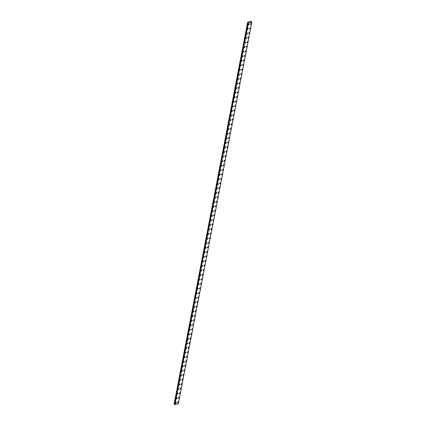 <?xml version="1.0" encoding="UTF-8"?>
<svg xmlns="http://www.w3.org/2000/svg" width="426" height="426" viewBox="0 0 426 426"><rect width="100%" height="100%" fill="white"/><g stroke="black" fill="none" stroke-linecap="round" stroke-linejoin="round"><path stroke-width="0.64" d="M176.311 402.416A0.517 0.325 -47.8 0 1 175.618 403.182A0.517 0.325 -47.8 0 1 176.311 402.416A0.517 0.325 -47.8 0 1 175.618 403.182M177.189 397.857A0.517 0.325 -47.8 0 1 176.497 398.624A0.517 0.325 -47.8 0 1 177.189 397.857A0.517 0.325 -47.8 0 1 176.497 398.624M178.068 393.299A0.517 0.325 -47.8 0 1 177.376 394.066A0.517 0.325 -47.8 0 1 178.068 393.299A0.517 0.325 -47.8 0 1 177.376 394.066M178.947 388.741A0.517 0.325 -47.8 0 1 178.249 389.508A0.517 0.325 -47.8 0 1 178.947 388.741A0.517 0.325 -47.8 0 1 178.254 389.508M179.825 384.177A0.517 0.325 -47.8 0 1 179.128 384.944A0.517 0.325 -47.8 0 1 179.825 384.183A0.517 0.325 -47.8 0 1 179.128 384.95M180.704 379.619A0.517 0.325 -47.8 0 1 180.006 380.386A0.517 0.325 -47.8 0 1 180.704 379.619A0.517 0.325 -47.8 0 1 180.006 380.386M181.577 375.061A0.517 0.325 -47.8 0 1 180.885 375.828A0.517 0.325 -47.8 0 1 181.582 375.061A0.517 0.325 -47.8 0 1 180.885 375.828M182.456 370.503A0.517 0.325 -47.8 0 1 181.764 371.27A0.517 0.325 -47.8 0 1 182.456 370.503A0.517 0.325 -47.8 0 1 181.764 371.27M183.334 365.945A0.517 0.325 -47.8 0 1 182.642 366.711A0.517 0.325 -47.8 0 1 183.334 365.945A0.517 0.325 -47.8 0 1 182.642 366.711M184.213 361.386A0.517 0.325 -47.8 0 1 183.521 362.153A0.517 0.325 -47.8 0 1 184.213 361.386A0.517 0.325 -47.8 0 1 183.521 362.153M185.092 356.828A0.517 0.325 -47.8 0 1 184.399 357.595A0.517 0.325 -47.8 0 1 185.092 356.828A0.517 0.325 -47.8 0 1 184.399 357.595M185.97 352.265A0.517 0.325 -47.8 0 1 185.273 353.032A0.517 0.325 -47.8 0 1 185.97 352.27A0.517 0.325 -47.8 0 1 185.278 353.032M186.849 347.707A0.517 0.325 -47.8 0 1 186.151 348.473A0.517 0.325 -47.8 0 1 186.849 347.707A0.517 0.325 -47.8 0 1 186.151 348.473M187.728 343.148A0.517 0.325 -47.8 0 1 187.03 343.915A0.517 0.325 -47.8 0 1 187.728 343.148A0.517 0.325 -47.8 0 1 187.03 343.915M188.601 338.59A0.517 0.325 -47.8 0 1 187.909 339.357A0.517 0.325 -47.8 0 1 188.606 338.59A0.517 0.325 -47.8 0 1 187.909 339.357M189.479 334.032A0.517 0.325 -47.8 0 1 188.787 334.799A0.517 0.325 -47.8 0 1 189.479 334.032A0.517 0.325 -47.8 0 1 188.787 334.799M190.358 329.474A0.517 0.325 -47.8 0 1 189.666 330.241A0.517 0.325 -47.8 0 1 190.358 329.474A0.517 0.325 -47.8 0 1 189.666 330.241M191.237 324.916A0.517 0.325 -47.8 0 1 190.544 325.677A0.517 0.325 -47.8 0 1 191.237 324.916A0.517 0.325 -47.8 0 1 190.544 325.682M192.115 320.357A0.517 0.325 -47.8 0 1 191.423 321.119A0.517 0.325 -47.8 0 1 192.115 320.357A0.517 0.325 -47.8 0 1 191.418 321.119M192.994 315.794A0.517 0.325 -47.8 0 1 192.296 316.561A0.517 0.325 -47.8 0 1 192.994 315.794A0.517 0.325 -47.8 0 1 192.296 316.561M193.873 311.236A0.517 0.325 -47.8 0 1 193.175 312.002A0.517 0.325 -47.8 0 1 193.873 311.236A0.517 0.325 -47.8 0 1 193.175 312.002M194.746 306.677A0.517 0.325 -47.8 0 1 194.054 307.444A0.517 0.325 -47.8 0 1 194.751 306.677A0.517 0.325 -47.8 0 1 194.054 307.444M195.625 302.119A0.517 0.325 -47.8 0 1 194.932 302.886A0.517 0.325 -47.8 0 1 195.625 302.119A0.517 0.325 -47.8 0 1 194.932 302.886M196.503 297.561A0.517 0.325 -47.8 0 1 195.811 298.328A0.517 0.325 -47.8 0 1 196.503 297.561A0.517 0.325 -47.8 0 1 195.811 298.328M197.382 293.003A0.517 0.325 -47.8 0 1 196.69 293.77A0.517 0.325 -47.8 0 1 197.382 293.003A0.517 0.325 -47.8 0 1 196.69 293.764M198.26 288.439A0.517 0.325 -47.8 0 1 197.568 289.206A0.517 0.325 -47.8 0 1 198.26 288.445A0.517 0.325 -47.8 0 1 197.568 289.206M199.139 283.881A0.517 0.325 -47.8 0 1 198.441 284.648A0.517 0.325 -47.8 0 1 199.139 283.881A0.517 0.325 -47.8 0 1 198.447 284.648M200.018 279.323A0.517 0.325 -47.8 0 1 199.32 280.09A0.517 0.325 -47.8 0 1 200.018 279.323A0.517 0.325 -47.8 0 1 199.32 280.09M200.896 274.765A0.517 0.325 -47.8 0 1 200.199 275.531A0.517 0.325 -47.8 0 1 200.896 274.765A0.517 0.325 -47.8 0 1 200.199 275.531M201.77 270.206A0.517 0.325 -47.8 0 1 201.077 270.973A0.517 0.325 -47.8 0 1 201.775 270.206A0.517 0.325 -47.8 0 1 201.077 270.973M202.648 265.648A0.517 0.325 -47.8 0 1 201.956 266.415A0.517 0.325 -47.8 0 1 202.648 265.648A0.517 0.325 -47.8 0 1 201.956 266.415M203.527 261.09A0.517 0.325 -47.8 0 1 202.835 261.852A0.517 0.325 -47.8 0 1 203.527 261.09A0.517 0.325 -47.8 0 1 202.835 261.857M204.405 256.527A0.517 0.325 -47.8 0 1 203.713 257.293A0.517 0.325 -47.8 0 1 204.405 256.532A0.517 0.325 -47.8 0 1 203.713 257.293M205.284 251.968A0.517 0.325 -47.8 0 1 204.586 252.735A0.517 0.325 -47.8 0 1 205.284 251.968A0.517 0.325 -47.8 0 1 204.592 252.735M206.163 247.41A0.517 0.325 -47.8 0 1 205.465 248.177A0.517 0.325 -47.8 0 1 206.163 247.41A0.517 0.325 -47.8 0 1 205.465 248.177M207.041 242.852A0.517 0.325 -47.8 0 1 206.344 243.619A0.517 0.325 -47.8 0 1 207.041 242.852A0.517 0.325 -47.8 0 1 206.344 243.619M207.915 238.294A0.517 0.325 -47.8 0 1 207.222 239.061A0.517 0.325 -47.8 0 1 207.92 238.294A0.517 0.325 -47.8 0 1 207.222 239.061M208.793 233.736A0.517 0.325 -47.8 0 1 208.101 234.502A0.517 0.325 -47.8 0 1 208.793 233.736A0.517 0.325 -47.8 0 1 208.101 234.502M209.672 229.177A0.517 0.325 -47.8 0 1 208.98 229.939A0.517 0.325 -47.8 0 1 209.672 229.177A0.517 0.325 -47.8 0 1 208.98 229.944M210.55 224.614A0.517 0.325 -47.8 0 1 209.858 225.381A0.517 0.325 -47.8 0 1 210.55 224.619A0.517 0.325 -47.8 0 1 209.858 225.381M211.429 220.056A0.517 0.325 -47.8 0 1 210.737 220.822A0.517 0.325 -47.8 0 1 211.429 220.056A0.517 0.325 -47.8 0 1 210.737 220.822M212.308 215.497A0.517 0.325 -47.8 0 1 211.61 216.264A0.517 0.325 -47.8 0 1 212.308 215.497A0.517 0.325 -47.8 0 1 211.615 216.264M213.186 210.939A0.517 0.325 -47.8 0 1 212.489 211.706A0.517 0.325 -47.8 0 1 213.186 210.939A0.517 0.325 -47.8 0 1 212.489 211.706M214.065 206.381A0.517 0.325 -47.8 0 1 213.367 207.148A0.517 0.325 -47.8 0 1 214.065 206.381A0.517 0.325 -47.8 0 1 213.367 207.148M214.938 201.823A0.517 0.325 -47.8 0 1 214.246 202.59A0.517 0.325 -47.8 0 1 214.944 201.823A0.517 0.325 -47.8 0 1 214.246 202.59M215.817 197.265A0.517 0.325 -47.8 0 1 215.125 198.026A0.517 0.325 -47.8 0 1 215.817 197.265A0.517 0.325 -47.8 0 1 215.125 198.031M216.696 192.701A0.517 0.325 -47.8 0 1 216.003 193.468A0.517 0.325 -47.8 0 1 216.696 192.706A0.517 0.325 -47.8 0 1 216.003 193.468M217.574 188.143A0.517 0.325 -47.8 0 1 216.882 188.91A0.517 0.325 -47.8 0 1 217.574 188.143A0.517 0.325 -47.8 0 1 216.882 188.91M218.453 183.585A0.517 0.325 -47.8 0 1 217.755 184.351A0.517 0.325 -47.8 0 1 218.453 183.585A0.517 0.325 -47.8 0 1 217.761 184.351M219.331 179.026A0.517 0.325 -47.8 0 1 218.634 179.793A0.517 0.325 -47.8 0 1 219.331 179.026A0.517 0.325 -47.8 0 1 218.634 179.793M220.21 174.468A0.517 0.325 -47.8 0 1 219.512 175.235A0.517 0.325 -47.8 0 1 220.21 174.468A0.517 0.325 -47.8 0 1 219.512 175.235M221.083 169.91A0.517 0.325 -47.8 0 1 220.391 170.677A0.517 0.325 -47.8 0 1 221.089 169.91A0.517 0.325 -47.8 0 1 220.391 170.677M221.962 165.352A0.517 0.325 -47.8 0 1 221.27 166.113A0.517 0.325 -47.8 0 1 221.967 165.352A0.517 0.325 -47.8 0 1 221.27 166.119M222.841 160.788A0.517 0.325 -47.8 0 1 222.148 161.555A0.517 0.325 -47.8 0 1 222.841 160.794A0.517 0.325 -47.8 0 1 222.148 161.555M223.719 156.23A0.517 0.325 -47.8 0 1 223.027 156.997A0.517 0.325 -47.8 0 1 223.719 156.23A0.517 0.325 -47.8 0 1 223.027 156.997M224.598 151.672A0.517 0.325 -47.8 0 1 223.906 152.439A0.517 0.325 -47.8 0 1 224.598 151.672A0.517 0.325 -47.8 0 1 223.906 152.439M225.476 147.114A0.517 0.325 -47.8 0 1 224.784 147.881A0.517 0.325 -47.8 0 1 225.476 147.114A0.517 0.325 -47.8 0 1 224.779 147.881M226.355 142.556A0.517 0.325 -47.8 0 1 225.658 143.322A0.517 0.325 -47.8 0 1 226.355 142.556A0.517 0.325 -47.8 0 1 225.658 143.322M227.234 137.997A0.517 0.325 -47.8 0 1 226.536 138.764A0.517 0.325 -47.8 0 1 227.234 137.997A0.517 0.325 -47.8 0 1 226.536 138.764M228.107 133.439A0.517 0.325 -47.8 0 1 227.415 134.201M227.351 133.929A0.517 0.325 -47.8 0 1 228.176 133.711A0.517 0.325 -47.8 0 1 227.351 133.929M228.986 128.876A0.517 0.325 -47.8 0 1 228.293 129.642A0.517 0.325 -47.8 0 1 228.986 128.881A0.517 0.325 -47.8 0 1 228.293 129.642M229.864 124.317A0.517 0.325 -47.8 0 1 229.172 125.084A0.517 0.325 -47.8 0 1 229.864 124.317A0.517 0.325 -47.8 0 1 229.172 125.084M230.743 119.759A0.517 0.325 -47.8 0 1 230.051 120.526A0.517 0.325 -47.8 0 1 230.743 119.759A0.517 0.325 -47.8 0 1 230.051 120.526M231.622 115.201A0.517 0.325 -47.8 0 1 230.924 115.968A0.517 0.325 -47.8 0 1 231.622 115.201A0.517 0.325 -47.8 0 1 230.929 115.968M232.5 110.643A0.517 0.325 -47.8 0 1 231.803 111.41A0.517 0.325 -47.8 0 1 232.5 110.643A0.517 0.325 -47.8 0 1 231.803 111.41M233.379 106.085A0.517 0.325 -47.8 0 1 232.681 106.851A0.517 0.325 -47.8 0 1 233.379 106.085A0.517 0.325 -47.8 0 1 232.681 106.851M234.257 101.526A0.517 0.325 -47.8 0 1 233.56 102.288A0.517 0.325 -47.8 0 1 234.257 101.526A0.517 0.325 -47.8 0 1 233.56 102.293M235.131 96.963A0.517 0.325 -47.8 0 1 234.438 97.73A0.517 0.325 -47.8 0 1 235.136 96.963A0.517 0.325 -47.8 0 1 234.438 97.73M236.009 92.405A0.517 0.325 -47.8 0 1 235.317 93.172A0.517 0.325 -47.8 0 1 236.009 92.405A0.517 0.325 -47.8 0 1 235.317 93.172M236.888 87.847A0.517 0.325 -47.8 0 1 236.196 88.613A0.517 0.325 -47.8 0 1 236.888 87.847A0.517 0.325 -47.8 0 1 236.196 88.613M237.767 83.288A0.517 0.325 -47.8 0 1 237.074 84.055A0.517 0.325 -47.8 0 1 237.767 83.288A0.517 0.325 -47.8 0 1 237.074 84.055M238.645 78.73A0.517 0.325 -47.8 0 1 237.948 79.497A0.517 0.325 -47.8 0 1 238.645 78.73A0.517 0.325 -47.8 0 1 237.953 79.497M239.524 74.172A0.517 0.325 -47.8 0 1 238.826 74.939A0.517 0.325 -47.8 0 1 239.524 74.172A0.517 0.325 -47.8 0 1 238.826 74.939M240.402 69.608A0.517 0.325 -47.8 0 1 239.705 70.375A0.517 0.325 -47.8 0 1 240.402 69.614A0.517 0.325 -47.8 0 1 239.705 70.381M241.276 65.05A0.517 0.325 -47.8 0 1 240.583 65.817A0.517 0.325 -47.8 0 1 241.281 65.05A0.517 0.325 -47.8 0 1 240.583 65.817M242.154 60.492A0.517 0.325 -47.8 0 1 241.462 61.259A0.517 0.325 -47.8 0 1 242.154 60.492A0.517 0.325 -47.8 0 1 241.462 61.259M243.033 55.934A0.517 0.325 -47.8 0 1 242.341 56.701A0.517 0.325 -47.8 0 1 243.033 55.934A0.517 0.325 -47.8 0 1 242.341 56.701M243.912 51.376A0.517 0.325 -47.8 0 1 243.219 52.142A0.517 0.325 -47.8 0 1 243.912 51.376A0.517 0.325 -47.8 0 1 243.219 52.142M244.79 46.817A0.517 0.325 -47.8 0 1 244.093 47.584A0.517 0.325 -47.8 0 1 244.79 46.817A0.517 0.325 -47.8 0 1 244.098 47.584M245.669 42.259A0.517 0.325 -47.8 0 1 244.971 43.026A0.517 0.325 -47.8 0 1 245.669 42.259A0.517 0.325 -47.8 0 1 244.977 43.026M246.547 37.696A0.517 0.325 -47.8 0 1 245.85 38.462A0.517 0.325 -47.8 0 1 246.547 37.701A0.517 0.325 -47.8 0 1 245.85 38.468M247.426 33.137A0.517 0.325 -47.8 0 1 246.729 33.904A0.517 0.325 -47.8 0 1 247.426 33.137A0.517 0.325 -47.8 0 1 246.729 33.904M248.299 28.579A0.517 0.325 -47.8 0 1 247.607 29.346A0.517 0.325 -47.8 0 1 248.305 28.579A0.517 0.325 -47.8 0 1 247.607 29.346M249.178 24.021A0.517 0.325 -47.8 0 1 248.486 24.788A0.517 0.325 -47.8 0 1 249.178 24.021A0.517 0.325 -47.8 0 1 248.486 24.788M178.302 401.894A0.517 0.325 -47.8 0 1 177.61 402.661A0.517 0.325 -47.8 0 1 178.302 401.894A0.517 0.325 -47.8 0 1 177.61 402.661M179.181 397.336A0.517 0.325 -47.8 0 1 178.483 398.102A0.517 0.325 -47.8 0 1 179.181 397.336A0.517 0.325 -47.8 0 1 178.489 398.102M180.06 392.777A0.517 0.325 -47.8 0 1 179.362 393.539A0.517 0.325 -47.8 0 1 180.06 392.777A0.517 0.325 -47.8 0 1 179.362 393.544M180.938 388.214A0.517 0.325 -47.8 0 1 180.241 388.981A0.517 0.325 -47.8 0 1 180.938 388.219A0.517 0.325 -47.8 0 1 180.241 388.981M181.817 383.656A0.517 0.325 -47.8 0 1 181.119 384.422A0.517 0.325 -47.8 0 1 181.817 383.656A0.517 0.325 -47.8 0 1 181.119 384.422M182.69 379.097A0.517 0.325 -47.8 0 1 181.998 379.864A0.517 0.325 -47.8 0 1 182.695 379.097A0.517 0.325 -47.8 0 1 181.998 379.864M183.569 374.539A0.517 0.325 -47.8 0 1 182.876 375.306A0.517 0.325 -47.8 0 1 183.569 374.539A0.517 0.325 -47.8 0 1 182.876 375.306M184.447 369.981A0.517 0.325 -47.8 0 1 183.755 370.748A0.517 0.325 -47.8 0 1 184.447 369.981A0.517 0.325 -47.8 0 1 183.755 370.748M185.326 365.423A0.517 0.325 -47.8 0 1 184.634 366.19A0.517 0.325 -47.8 0 1 185.326 365.423A0.517 0.325 -47.8 0 1 184.634 366.19M186.205 360.865A0.517 0.325 -47.8 0 1 185.512 361.631A0.517 0.325 -47.8 0 1 186.205 360.865A0.517 0.325 -47.8 0 1 185.507 361.626M187.083 356.301A0.517 0.325 -47.8 0 1 186.386 357.068A0.517 0.325 -47.8 0 1 187.083 356.306A0.517 0.325 -47.8 0 1 186.386 357.068M187.962 351.743A0.517 0.325 -47.8 0 1 187.264 352.51A0.517 0.325 -47.8 0 1 187.962 351.743A0.517 0.325 -47.8 0 1 187.264 352.51M188.835 347.185A0.517 0.325 -47.8 0 1 188.143 347.951A0.517 0.325 -47.8 0 1 188.84 347.185A0.517 0.325 -47.8 0 1 188.143 347.951M189.714 342.626A0.517 0.325 -47.8 0 1 189.022 343.393A0.517 0.325 -47.8 0 1 189.714 342.626A0.517 0.325 -47.8 0 1 189.022 343.393M190.592 338.068A0.517 0.325 -47.8 0 1 189.9 338.835A0.517 0.325 -47.8 0 1 190.592 338.068A0.517 0.325 -47.8 0 1 189.9 338.835M191.471 333.51A0.517 0.325 -47.8 0 1 190.779 334.277A0.517 0.325 -47.8 0 1 191.471 333.51A0.517 0.325 -47.8 0 1 190.779 334.277M192.35 328.952A0.517 0.325 -47.8 0 1 191.652 329.713A0.517 0.325 -47.8 0 1 192.35 328.952A0.517 0.325 -47.8 0 1 191.657 329.719M193.228 324.388A0.517 0.325 -47.8 0 1 192.531 325.155A0.517 0.325 -47.8 0 1 193.228 324.394A0.517 0.325 -47.8 0 1 192.536 325.155M194.107 319.83A0.517 0.325 -47.8 0 1 193.409 320.597A0.517 0.325 -47.8 0 1 194.107 319.83A0.517 0.325 -47.8 0 1 193.409 320.597M194.986 315.272A0.517 0.325 -47.8 0 1 194.288 316.039A0.517 0.325 -47.8 0 1 194.986 315.272A0.517 0.325 -47.8 0 1 194.288 316.039M195.859 310.714A0.517 0.325 -47.8 0 1 195.167 311.481A0.517 0.325 -47.8 0 1 195.864 310.714A0.517 0.325 -47.8 0 1 195.167 311.481M196.737 306.156A0.517 0.325 -47.8 0 1 196.045 306.922A0.517 0.325 -47.8 0 1 196.737 306.156A0.517 0.325 -47.8 0 1 196.045 306.922M197.616 301.597A0.517 0.325 -47.8 0 1 196.924 302.364A0.517 0.325 -47.8 0 1 197.616 301.597A0.517 0.325 -47.8 0 1 196.924 302.364M198.495 297.039A0.517 0.325 -47.8 0 1 197.802 297.801A0.517 0.325 -47.8 0 1 198.495 297.039A0.517 0.325 -47.8 0 1 197.802 297.806M199.373 292.476A0.517 0.325 -47.8 0 1 198.676 293.242A0.517 0.325 -47.8 0 1 199.373 292.481A0.517 0.325 -47.8 0 1 198.681 293.242M200.252 287.917A0.517 0.325 -47.8 0 1 199.554 288.684A0.517 0.325 -47.8 0 1 200.252 287.917A0.517 0.325 -47.8 0 1 199.554 288.684M201.131 283.359A0.517 0.325 -47.8 0 1 200.433 284.126A0.517 0.325 -47.8 0 1 201.131 283.359A0.517 0.325 -47.8 0 1 200.433 284.126M202.004 278.801A0.517 0.325 -47.8 0 1 201.312 279.568A0.517 0.325 -47.8 0 1 202.009 278.801A0.517 0.325 -47.8 0 1 201.312 279.568M202.882 274.243A0.517 0.325 -47.8 0 1 202.19 275.01A0.517 0.325 -47.8 0 1 202.882 274.243A0.517 0.325 -47.8 0 1 202.19 275.01M203.761 269.685A0.517 0.325 -47.8 0 1 203.069 270.451A0.517 0.325 -47.8 0 1 203.761 269.685A0.517 0.325 -47.8 0 1 203.069 270.451M204.64 265.126A0.517 0.325 -47.8 0 1 203.947 265.893A0.517 0.325 -47.8 0 1 204.64 265.126A0.517 0.325 -47.8 0 1 203.947 265.888M205.518 260.563A0.517 0.325 -47.8 0 1 204.826 261.33A0.517 0.325 -47.8 0 1 205.518 260.568A0.517 0.325 -47.8 0 1 204.826 261.33M206.397 256.005A0.517 0.325 -47.8 0 1 205.699 256.772A0.517 0.325 -47.8 0 1 206.397 256.005A0.517 0.325 -47.8 0 1 205.705 256.772M207.276 251.446A0.517 0.325 -47.8 0 1 206.578 252.213A0.517 0.325 -47.8 0 1 207.276 251.446A0.517 0.325 -47.8 0 1 206.578 252.213M208.154 246.888A0.517 0.325 -47.8 0 1 207.457 247.655A0.517 0.325 -47.8 0 1 208.154 246.888A0.517 0.325 -47.8 0 1 207.457 247.655M209.028 242.33A0.517 0.325 -47.8 0 1 208.335 243.097A0.517 0.325 -47.8 0 1 209.033 242.33A0.517 0.325 -47.8 0 1 208.335 243.097M209.906 237.772A0.517 0.325 -47.8 0 1 209.214 238.539A0.517 0.325 -47.8 0 1 209.906 237.772A0.517 0.325 -47.8 0 1 209.214 238.539M210.785 233.214A0.517 0.325 -47.8 0 1 210.093 233.975A0.517 0.325 -47.8 0 1 210.785 233.214A0.517 0.325 -47.8 0 1 210.093 233.98M211.663 228.65A0.517 0.325 -47.8 0 1 210.971 229.417A0.517 0.325 -47.8 0 1 211.663 228.65A0.517 0.325 -47.8 0 1 210.971 229.417M212.542 224.092A0.517 0.325 -47.8 0 1 211.844 224.859A0.517 0.325 -47.8 0 1 212.542 224.092A0.517 0.325 -47.8 0 1 211.85 224.859M213.421 219.534A0.517 0.325 -47.8 0 1 212.723 220.301A0.517 0.325 -47.8 0 1 213.421 219.534A0.517 0.325 -47.8 0 1 212.723 220.301M214.299 214.976A0.517 0.325 -47.8 0 1 213.602 215.742A0.517 0.325 -47.8 0 1 214.299 214.976A0.517 0.325 -47.8 0 1 213.602 215.742M215.173 210.417A0.517 0.325 -47.8 0 1 214.48 211.184A0.517 0.325 -47.8 0 1 215.178 210.417A0.517 0.325 -47.8 0 1 214.48 211.184M216.051 205.859A0.517 0.325 -47.8 0 1 215.359 206.626A0.517 0.325 -47.8 0 1 216.051 205.859A0.517 0.325 -47.8 0 1 215.359 206.626M216.93 201.296A0.517 0.325 -47.8 0 1 216.238 202.062A0.517 0.325 -47.8 0 1 216.93 201.301A0.517 0.325 -47.8 0 1 216.238 202.068M217.808 196.737A0.517 0.325 -47.8 0 1 217.116 197.504A0.517 0.325 -47.8 0 1 217.808 196.737A0.517 0.325 -47.8 0 1 217.116 197.504M218.687 192.179A0.517 0.325 -47.8 0 1 217.995 192.946A0.517 0.325 -47.8 0 1 218.687 192.179A0.517 0.325 -47.8 0 1 217.995 192.946M219.566 187.621A0.517 0.325 -47.8 0 1 218.873 188.388A0.517 0.325 -47.8 0 1 219.566 187.621A0.517 0.325 -47.8 0 1 218.868 188.388M220.444 183.063A0.517 0.325 -47.8 0 1 219.747 183.83A0.517 0.325 -47.8 0 1 220.444 183.063A0.517 0.325 -47.8 0 1 219.747 183.83M221.323 178.505A0.517 0.325 -47.8 0 1 220.625 179.271A0.517 0.325 -47.8 0 1 221.323 178.505A0.517 0.325 -47.8 0 1 220.625 179.271M222.196 173.946A0.517 0.325 -47.8 0 1 221.504 174.713A0.517 0.325 -47.8 0 1 222.202 173.946A0.517 0.325 -47.8 0 1 221.504 174.713M223.075 169.383A0.517 0.325 -47.8 0 1 222.383 170.15A0.517 0.325 -47.8 0 1 223.075 169.388A0.517 0.325 -47.8 0 1 222.383 170.155M223.954 164.825A0.517 0.325 -47.8 0 1 223.261 165.592A0.517 0.325 -47.8 0 1 223.954 164.825A0.517 0.325 -47.8 0 1 223.261 165.592M224.832 160.267A0.517 0.325 -47.8 0 1 224.14 161.033A0.517 0.325 -47.8 0 1 224.832 160.267A0.517 0.325 -47.8 0 1 224.14 161.033M225.711 155.708A0.517 0.325 -47.8 0 1 225.013 156.475A0.517 0.325 -47.8 0 1 225.711 155.708A0.517 0.325 -47.8 0 1 225.019 156.475M226.589 151.15A0.517 0.325 -47.8 0 1 225.892 151.917A0.517 0.325 -47.8 0 1 226.589 151.15A0.517 0.325 -47.8 0 1 225.892 151.917M227.468 146.592A0.517 0.325 -47.8 0 1 226.77 147.359A0.517 0.325 -47.8 0 1 227.468 146.592A0.517 0.325 -47.8 0 1 226.77 147.359M228.341 142.034A0.517 0.325 -47.8 0 1 227.649 142.801A0.517 0.325 -47.8 0 1 228.347 142.034A0.517 0.325 -47.8 0 1 227.649 142.801M229.22 137.47A0.517 0.325 -47.8 0 1 228.528 138.237A0.517 0.325 -47.8 0 1 229.22 137.476A0.517 0.325 -47.8 0 1 228.528 138.237M230.099 132.912A0.517 0.325 -47.8 0 1 229.406 133.679A0.517 0.325 -47.8 0 1 230.099 132.912A0.517 0.325 -47.8 0 1 229.406 133.679M230.977 128.354A0.517 0.325 -47.8 0 1 230.285 129.121A0.517 0.325 -47.8 0 1 230.977 128.354A0.517 0.325 -47.8 0 1 230.285 129.121M231.856 123.796A0.517 0.325 -47.8 0 1 231.164 124.562A0.517 0.325 -47.8 0 1 231.856 123.796A0.517 0.325 -47.8 0 1 231.164 124.562M232.734 119.237A0.517 0.325 -47.8 0 1 232.037 120.004A0.517 0.325 -47.8 0 1 232.734 119.237A0.517 0.325 -47.8 0 1 232.042 120.004M233.613 114.679A0.517 0.325 -47.8 0 1 232.915 115.446A0.517 0.325 -47.8 0 1 233.613 114.679A0.517 0.325 -47.8 0 1 232.915 115.446M234.492 110.121A0.517 0.325 -47.8 0 1 233.794 110.882A0.517 0.325 -47.8 0 1 234.492 110.121A0.517 0.325 -47.8 0 1 233.794 110.888M235.365 105.557A0.517 0.325 -47.8 0 1 234.673 106.324A0.517 0.325 -47.8 0 1 235.37 105.563A0.517 0.325 -47.8 0 1 234.673 106.324M236.244 100.999A0.517 0.325 -47.8 0 1 235.551 101.766A0.517 0.325 -47.8 0 1 236.244 100.999A0.517 0.325 -47.8 0 1 235.551 101.766M237.122 96.441A0.517 0.325 -47.8 0 1 236.43 97.208A0.517 0.325 -47.8 0 1 237.122 96.441A0.517 0.325 -47.8 0 1 236.43 97.208M238.001 91.883A0.517 0.325 -47.8 0 1 237.309 92.65A0.517 0.325 -47.8 0 1 238.001 91.883A0.517 0.325 -47.8 0 1 237.309 92.65M238.88 87.325A0.517 0.325 -47.8 0 1 238.182 88.091A0.517 0.325 -47.8 0 1 238.88 87.325A0.517 0.325 -47.8 0 1 238.187 88.091M239.758 82.766A0.517 0.325 -47.8 0 1 239.061 83.533A0.517 0.325 -47.8 0 1 239.758 82.766A0.517 0.325 -47.8 0 1 239.061 83.533M240.637 78.208A0.517 0.325 -47.8 0 1 239.939 78.97A0.517 0.325 -47.8 0 1 240.637 78.208A0.517 0.325 -47.8 0 1 239.939 78.975M241.51 73.645A0.517 0.325 -47.8 0 1 240.818 74.412A0.517 0.325 -47.8 0 1 241.515 73.65A0.517 0.325 -47.8 0 1 240.818 74.412M242.389 69.087A0.517 0.325 -47.8 0 1 241.696 69.853A0.517 0.325 -47.8 0 1 242.394 69.087A0.517 0.325 -47.8 0 1 241.696 69.853M243.267 64.528A0.517 0.325 -47.8 0 1 242.575 65.295A0.517 0.325 -47.8 0 1 243.267 64.528A0.517 0.325 -47.8 0 1 242.575 65.295M244.146 59.97A0.517 0.325 -47.8 0 1 243.454 60.737A0.517 0.325 -47.8 0 1 244.146 59.97A0.517 0.325 -47.8 0 1 243.454 60.737M245.025 55.412A0.517 0.325 -47.8 0 1 244.332 56.179A0.517 0.325 -47.8 0 1 245.025 55.412A0.517 0.325 -47.8 0 1 244.332 56.179M245.903 50.854A0.517 0.325 -47.8 0 1 245.206 51.621A0.517 0.325 -47.8 0 1 245.903 50.854A0.517 0.325 -47.8 0 1 245.211 51.621M246.782 46.296A0.517 0.325 -47.8 0 1 246.084 47.062A0.517 0.325 -47.8 0 1 246.782 46.296A0.517 0.325 -47.8 0 1 246.084 47.057M247.66 41.732A0.517 0.325 -47.8 0 1 246.963 42.499A0.517 0.325 -47.8 0 1 247.66 41.737A0.517 0.325 -47.8 0 1 246.963 42.499M248.534 37.174A0.517 0.325 -47.8 0 1 247.841 37.941A0.517 0.325 -47.8 0 1 248.539 37.174A0.517 0.325 -47.8 0 1 247.841 37.941M249.412 32.616A0.517 0.325 -47.8 0 1 248.72 33.382A0.517 0.325 -47.8 0 1 249.412 32.616A0.517 0.325 -47.8 0 1 248.72 33.382M250.291 28.057A0.517 0.325 -47.8 0 1 249.599 28.824A0.517 0.325 -47.8 0 1 250.291 28.057A0.517 0.325 -47.8 0 1 249.599 28.824M251.17 23.499A0.517 0.325 -47.8 0 1 250.477 24.266A0.517 0.325 -47.8 0 1 251.17 23.499A0.517 0.325 -47.8 0 1 250.477 24.266M248.161 22.759L174.628 404.556L174.91 404.7L178.356 403.784L251.883 21.971L248.438 22.887L247.634 22.28L251.186 21.3L251.878 21.95M251.878 21.982L178.356 403.779M174.639 404.482L248.161 22.663L174.639 404.482M247.634 22.28L174.106 404.093L174.66 404.354M248.438 22.887L174.91 404.7L248.411 22.882M247.724 22.36L174.197 404.178M247.762 22.381L174.234 404.194M248.054 22.445L174.527 404.258M248.124 22.477L174.601 404.295M248.172 22.519L174.644 404.333M248.236 22.823L174.708 404.636M248.278 22.839L174.751 404.652M248.39 22.871L174.868 404.684M248.161 22.658L174.633 404.471M251.883 21.966L178.356 403.784"/></g></svg>
